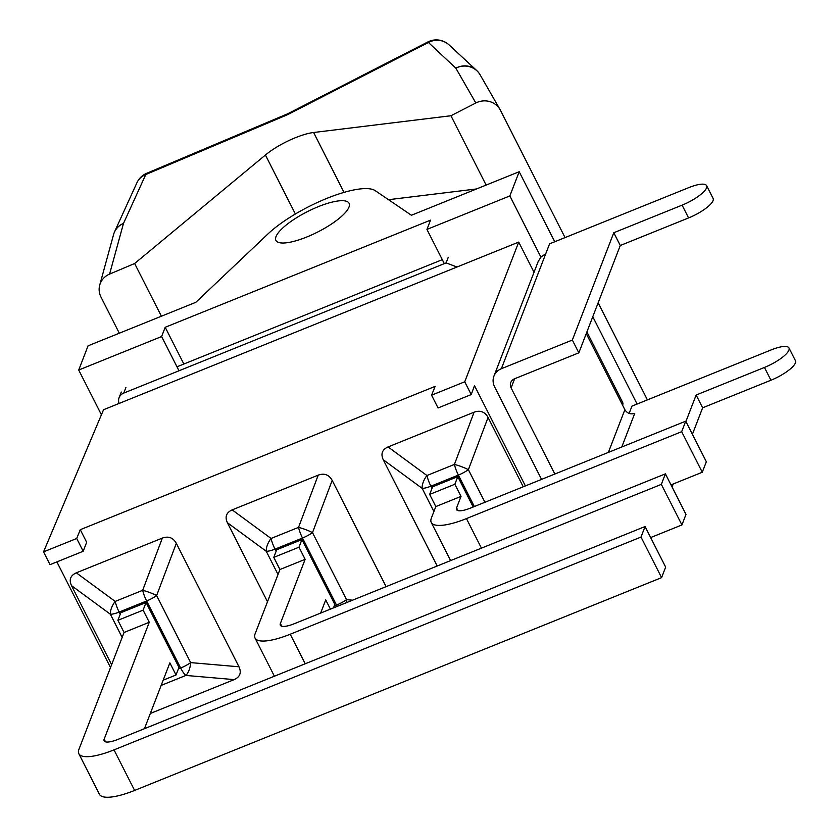 <?xml version="1.0" encoding="UTF-8"?>
<svg xmlns="http://www.w3.org/2000/svg" width="839" height="839" viewBox="0 0 839 839"><rect width="100%" height="100%" fill="white"/><g stroke="black" fill="none" stroke-linecap="round" stroke-linejoin="round"><path stroke-width="1.26" d="M83.197 551.265L76.706 538.481L43.544 551.873L50.025 564.657L83.197 551.265L86.669 542.277L80.271 529.682L435.126 386.38L431.571 395.19L438.052 407.964L471.224 394.571L474.496 385.657L525.382 485.928M110.517 667.561L56.884 561.889M76.706 538.481L80.271 529.682M43.544 551.873L103.543 409.736L518.722 242.083L464.733 381.797L431.571 395.19M471.224 394.571L464.733 381.797M534.034 272.266L518.722 242.083M466.442 518.596A46.994 13.078 153.1 0 1 431.256 522.445A46.994 13.078 153.1 0 1 431.382 518.051L435.819 506.567L461.02 496.394L456.584 507.868A18.647 5.191 -26.9 0 0 456.542 509.609A18.647 5.191 -26.9 0 0 470.501 508.088L685.736 421.168L681.677 431.676L466.442 518.596L481.439 548.14M670.99 484.879L702.274 472.252L681.677 431.676M473.196 506.997L457.79 476.646L454.853 484.25L461.02 496.394M702.274 472.252L706.333 461.744L685.736 421.168M484.921 502.267L468.382 469.683L488.057 417.444C484.879 411.76 480.223 410.009 474.098 412.19L454.413 464.428A14.924 4.237 68 0 0 458.377 475.084A14.924 4.153 -26.9 0 0 468.382 469.683A14.924 3.062 -159.4 0 0 454.413 464.428L426.936 475.524A14.924 7.95 126.3 0 0 422.143 488.35A14.924 4.153 -26.9 0 0 430.889 486.19A14.924 4.237 -112 0 1 426.936 475.524L388.058 446.935C382.164 449.599 380.57 453.878 383.255 459.762L422.143 488.35L433.899 511.528M488.057 417.444L523.253 486.788M457.79 476.646L432.588 486.819L429.652 494.423L454.853 484.25M437.182 566.01L383.255 459.762M388.058 446.935L474.098 412.19M435.819 506.567L429.652 494.423M290.231 634.232A46.994 13.078 153.1 0 1 255.046 638.07A46.994 13.078 153.1 0 1 255.171 633.676L279.943 569.513L305.144 559.33L280.373 623.503A18.647 5.191 -26.9 0 0 280.32 625.244A18.647 5.191 -26.9 0 0 294.29 623.723L665.4 473.857L661.342 484.365L290.231 634.232L305.228 663.775M650.655 537.568L681.929 524.941L661.342 484.365M320.655 613.068L325.731 599.906L330.419 609.124M301.925 539.592L276.713 549.765L273.776 557.369L298.988 547.196L301.925 539.592L334.834 604.437L333.502 607.876M298.988 547.196L305.144 559.33M681.929 524.941L685.987 514.433L665.4 473.857M346.15 602.78A14.924 7.855 -85.1 0 0 346.538 599.675L312.507 532.629A14.924 3.062 -159.4 0 0 298.537 527.374A14.924 4.237 68 0 0 302.501 538.03A14.924 4.153 -26.9 0 0 312.507 532.629L332.181 480.39C329.003 474.696 324.347 472.955 318.222 475.136L298.537 527.374L271.06 538.47A14.924 7.95 126.3 0 0 266.267 551.296A14.924 4.153 -26.9 0 0 275.024 549.126A14.924 4.237 -112 0 1 271.06 538.47L232.183 509.881C226.299 512.545 224.695 516.824 227.39 522.707L266.267 551.296L278.024 574.474M352.548 600.189L346.538 599.675A14.924 4.153 153.1 0 1 336.523 605.076L336.523 605.076A14.924 4.237 68 0 0 337.215 606.387M267.494 601.741L227.39 522.707M232.183 509.881L318.222 475.136M332.181 480.39L386.108 586.639M279.943 569.513L273.776 557.369M114.02 749.867A46.994 13.078 153.1 0 1 78.835 753.705A46.994 13.078 153.1 0 1 78.95 749.311L124.067 632.459L149.269 622.276L104.162 739.138A18.647 5.191 -26.9 0 0 104.109 740.879A18.647 5.191 -26.9 0 0 118.068 739.348L645.055 526.546L640.996 537.054L114.02 749.867L134.607 790.432L661.593 577.631L640.996 537.054M78.835 753.705L99.422 794.281A46.994 13.078 -26.9 0 0 134.607 790.432M144.444 728.703L169.866 662.852L176.022 674.996L163.175 680.177M146.049 602.528L120.837 612.711L117.9 620.315L143.112 610.142L146.049 602.528L178.959 667.383L176.022 674.996M143.112 610.142L149.269 622.276M661.593 577.631L665.652 567.122L645.055 526.546M161.151 685.421L185.87 675.437L234.175 679.611C240.059 676.947 241.653 672.668 238.968 666.785L190.663 662.611A14.924 4.153 153.1 0 1 180.658 668.022A14.924 4.237 68 0 0 185.87 675.437A14.924 7.855 -85.1 0 0 190.663 662.611L156.631 595.564A14.924 3.062 -159.4 0 0 142.672 590.32A14.924 4.237 68 0 0 146.626 600.976A14.924 4.153 -26.9 0 0 156.631 595.564L176.316 543.326C173.128 537.642 168.471 535.89 162.347 538.082L142.672 590.32L115.184 601.416A14.924 7.95 126.3 0 0 110.391 614.242A14.924 4.153 -26.9 0 0 119.148 612.071A14.924 4.237 -112 0 1 115.184 601.416L76.307 572.827C70.424 575.491 68.819 579.77 71.514 585.653L110.391 614.242L122.148 637.409M111.618 664.687L71.514 585.653M76.307 572.827L162.347 538.082M176.316 543.326L238.968 666.785M234.175 679.611L150.317 713.475M124.067 632.459L117.9 620.315M179.001 370.775L161.623 336.544L78.719 370.03L88.064 345.825L195.844 302.302L267.851 234.039A67.141 18.678 153.1 0 1 326.958 198.35A67.141 18.678 153.1 0 1 375.243 190.673L411.414 215.256L519.194 171.722L554.736 241.758M637.095 404.052L592.774 316.712M161.623 336.544L165.199 327.283L430.522 220.143L426.946 229.414L444.313 263.635M165.199 327.283L183.856 364.032M540.903 257.112L509.86 195.927L426.946 229.414M78.719 370.03L101.425 414.77M509.86 195.927L519.194 171.722M119.316 333.209L100.995 297.1A18.647 17.367 15.3 0 1 99.715 285.124A18.647 17.367 15.3 0 1 109.594 274.08L123.48 223.436A18.647 17.367 -164.7 0 0 113.601 234.48L99.715 285.124M114.104 232.938A18.647 16.916 24.5 0 1 114.513 231.91A18.647 16.916 24.5 0 1 114.618 231.679A18.647 16.916 24.5 0 1 123.48 223.436L145.776 174.533A18.647 16.916 -155.5 0 0 136.914 182.776A18.647 16.916 -155.5 0 0 136.809 183.007M287.672 113.789L146.626 173.327A18.647 4.384 67.1 0 0 145.776 174.533L287.452 114.733L287.662 113.8L427.859 41.95L455.86 68.169A18.647 17.818 -47.2 0 1 476.646 70.466A18.647 17.818 -47.2 0 1 478.492 72.469M480.139 74.86L500.117 109.678A18.647 17.913 -29.8 0 0 475.828 102.987L455.86 68.169A18.647 17.913 150.2 0 1 480.139 74.86L480.139 74.86A18.647 18.647 0 0 0 476.646 70.466L449.043 44.876A18.647 17.818 132.8 0 0 428.257 42.569L287.452 114.733M500.117 109.678A18.647 17.913 -29.8 0 1 500.537 110.454L565.056 237.584M647.414 399.878L598.144 302.795M475.828 102.987L450.942 115.74L486.127 185.083M349.244 206.342A41.027 11.421 153.1 0 1 313.115 234.249A41.027 11.421 153.1 0 1 275.916 240.415A41.027 11.421 153.1 0 1 307.336 211.669A41.027 11.421 153.1 0 1 349.097 203.279A41.027 11.421 153.1 0 1 349.244 206.342M161.392 316.219L134.639 263.509L109.594 274.08M476.542 188.953L388.52 199.692M134.639 263.509L265.428 155.016A37.304 10.383 153.1 0 1 313.618 132.499L450.942 115.74M621.772 446.998L634.766 413.333C630.529 414.613 627.226 413.407 624.866 409.694L608.369 452.41M586.251 333.618L624.866 409.694M541.564 479.394L494.601 386.842A14.924 13.686 21.1 0 1 493.94 376.113A14.924 13.686 21.1 0 1 501.376 368.709L572.345 340.047L578.837 352.831L514.496 378.809A7.457 6.848 -158.9 0 0 510.783 382.511A7.457 6.848 -158.9 0 0 511.108 387.88L554.831 474.035M572.345 340.047L613.781 232.739L682.097 205.146A23.681 6.586 -26.9 0 0 706.606 185.65A23.681 6.586 -26.9 0 0 688.871 187.59L549.587 243.834L545.738 253.787L541.186 256.818L538.271 261.296M692.406 434.298L702.631 407.806L770.947 380.224A23.681 6.586 -26.9 0 0 795.456 360.718L788.975 347.944A23.681 6.586 -26.9 0 0 771.24 349.884L631.945 406.128L629.135 413.417M672.06 486.987L673.224 483.988M578.837 352.831L620.262 245.512L688.578 217.93A23.681 6.586 -26.9 0 0 713.098 198.423L706.606 185.65M620.262 245.512L613.781 232.739M685.914 421.514L696.139 395.033L702.631 407.806M696.139 395.033L764.455 367.44A23.681 6.586 -26.9 0 0 788.975 347.944M622.59 405.227A29.837 8.306 -26.9 0 0 622.674 402.437L586.901 331.94M442.3 259.66L176.977 366.8M456.993 267.012L446.096 262.911L448.288 257.248M119.086 403.465A9.323 8.558 21.1 0 1 119.096 397.717A9.323 8.558 21.1 0 1 123.742 393.092L446.096 262.911M120.25 614.242L119.148 612.071L146.626 600.976L180.658 668.022L178.361 668.956M457.979 510.605L456.584 507.868M432.001 488.361L430.889 486.19L458.377 475.084L474.339 506.536M281.757 626.23L280.373 623.503M276.125 551.296L275.024 549.126L302.501 538.03L336.523 605.076L334.226 606.01M105.546 741.865L104.162 739.138M313.618 132.499L344 192.383M265.428 155.016L295.37 213.997M511.108 387.88L514.622 378.756M501.376 368.709L545.738 253.787M688.578 217.93L682.097 205.146M764.455 367.44L770.947 380.224M123.742 393.092L125.923 387.419M450.616 560.588L431.256 522.445M274.405 676.224L255.046 638.07M114.618 231.679L136.914 182.776M114.492 231.963A18.647 18.647 0 0 0 113.601 234.48M146.626 173.327A18.647 18.647 0 0 0 136.788 183.059M449.043 44.876A18.647 18.647 0 0 0 427.859 41.95M538.281 261.265L493.94 376.113M121.277 392.044L119.096 397.717"/></g></svg>
